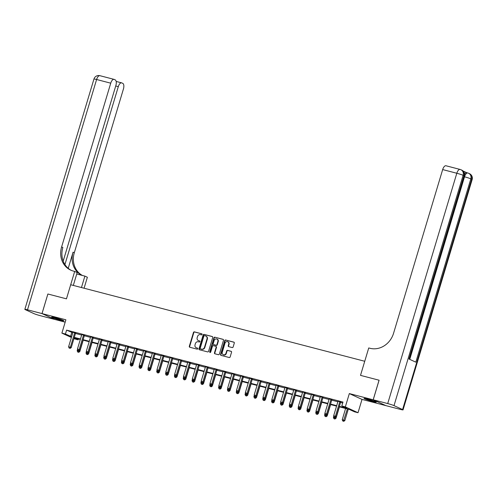<?xml version="1.0" encoding="UTF-8"?>
<svg xmlns="http://www.w3.org/2000/svg" width="497" height="497" viewBox="0 0 497 497"><rect width="100%" height="100%" fill="white"/><g stroke="black" fill="none" stroke-linecap="round" stroke-linejoin="round"><path stroke-width="0.75" d="M202.086 334.456A0.565 0.503 -65.3 0 0 201.763 333.791L194.395 331.872A0.808 0.714 -65.3 0 0 193.47 332.456L189.314 346.297A0.808 0.714 -65.3 0 0 189.779 347.248L197.147 349.167A0.565 0.503 -65.3 0 0 197.471 348.093L196.52 347.844A2.578 2.286 -65.3 0 1 195.035 344.806L195.383 343.651A2.578 2.286 -65.3 0 1 198.34 341.768L199.297 342.017A0.565 0.503 -65.3 0 0 199.62 340.942L198.663 340.693A2.578 2.286 -65.3 0 1 197.185 337.656L197.526 336.5A2.578 2.286 -65.3 0 1 200.49 334.618L201.44 334.866A0.565 0.503 -65.3 0 0 202.086 334.456M367.488 399.035A6.399 0.46 -163.3 0 0 364.04 398.426A6.399 0.46 -163.3 0 0 372.837 401.495A6.399 0.46 -163.3 0 0 376.291 402.104A6.399 0.46 -163.3 0 0 367.488 399.035M55.068 317.72A6.399 0.46 -163.3 0 0 51.613 317.111A6.399 0.46 -163.3 0 0 60.41 320.18A6.399 0.46 -163.3 0 0 63.864 320.789A6.399 0.46 -163.3 0 0 55.068 317.72M232.211 347.558A0.808 0.714 -65.3 0 0 233.136 346.968L234.298 343.085A0.808 0.714 -65.3 0 0 233.838 342.135L225.65 340.004A0.808 0.714 -65.3 0 0 224.725 340.594L220.575 354.436A0.808 0.714 -65.3 0 0 221.035 355.386L229.223 357.517A0.808 0.714 -65.3 0 0 230.148 356.927L231.552 352.236A0.808 0.714 -65.3 0 0 231.093 351.286L227.589 350.373A0.808 0.714 -65.3 0 0 226.663 350.963L225.967 353.286A2.156 1.913 -65.3 0 1 222.252 352.323L224.986 343.21A2.156 1.913 -65.3 0 1 228.701 344.179L228.241 345.695A0.808 0.714 -65.3 0 0 228.707 346.645L232.211 347.558M63.194 261.093L115.863 85.54A4.92 2.236 104.6 0 0 115.217 79.893L114.204 79.427A4.92 2.236 104.6 0 0 114.037 79.365A4.92 2.236 104.6 0 0 110.738 83.179L96.604 79.501L27.503 309.811L41.996 313.582L47.874 294L42.034 313.595L65.89 319.801L61.889 333.12L65.424 334.04L66.598 330.126L342.98 402.061L341.799 405.974L345.334 406.894L358.02 412.727L354.485 411.808L349.341 409.447L339.234 406.813M379.062 380.205L360.511 375.372L379.062 380.205L373.185 399.787L349.329 393.581L345.334 406.894M387.716 403.57L373.222 399.793L385.908 405.633L400.396 409.404A4.92 0.354 -163.3 0 0 403.055 409.87A4.92 0.354 -163.3 0 0 402.582 409.559L394.009 405.62A4.92 0.354 -163.3 0 0 387.716 403.57L456.811 173.254L442.672 169.576L393.556 333.301A20.501 18.203 -65.3 0 1 370.004 348.285L368.737 347.956L360.511 375.372L364.736 361.269L70.692 284.738L66.461 298.84L74.687 271.418L73.413 271.089A20.501 18.203 114.7 0 1 70.723 270.132A20.501 18.203 114.7 0 1 61.622 246.903L110.738 83.179M47.905 294.007L66.461 298.84L47.874 294M212.722 337.469A0.808 0.714 -65.3 0 0 212.256 336.519L204.068 334.388A0.808 0.714 -65.3 0 0 203.149 334.978L198.993 348.819A0.808 0.714 -65.3 0 0 199.459 349.77L207.647 351.901A0.808 0.714 -65.3 0 0 208.566 351.311L212.722 337.469M214.859 337.196L223.047 339.327A0.808 0.714 -65.3 0 1 223.507 340.277L219.357 354.119A0.808 0.714 -65.3 0 1 218.431 354.709L214.928 353.796A0.808 0.714 -65.3 0 1 214.468 352.845L216.152 347.229A0.808 0.714 -65.3 0 0 215.686 346.285L213.362 345.676A0.808 0.714 -65.3 0 0 212.436 346.266L210.685 352.112A0.565 0.503 -65.3 0 1 209.715 351.857L213.934 337.786A0.808 0.714 -65.3 0 1 214.859 337.196L223.302 339.463M385.877 405.614L373.185 399.787M42.034 313.595L54.713 319.428L65.182 322.155M66.598 330.126L72.804 332.766M75.476 333.462L81.638 335.065M84.31 335.761L90.479 337.364M93.15 338.059L99.313 339.662M101.984 340.358L108.147 341.967M110.819 342.657L116.981 344.266M119.653 344.961L125.822 346.564M128.493 347.26L134.656 348.863M137.327 349.559L143.49 351.162M146.161 351.857L152.324 353.46M154.996 354.156L161.158 355.765M163.83 356.461L169.999 358.064M172.67 358.759L178.833 360.362M181.504 361.058L187.667 362.661M190.339 363.357L196.501 364.96M199.173 365.655L205.336 367.258M208.013 367.954L214.176 369.563M216.847 370.259L223.01 371.862M225.681 372.557L231.844 374.16M234.516 374.856L240.678 376.459M243.35 377.155L249.519 378.757M252.19 379.453L258.353 381.056M261.024 381.752L267.187 383.361M269.859 384.057L276.021 385.66M278.693 386.355L284.856 387.958M287.533 388.654L293.696 390.257M296.367 390.953L302.53 392.555M305.201 393.251L311.364 394.86M314.036 395.55L320.198 397.159M322.87 397.855L329.039 399.458M331.71 400.153L337.873 401.756M340.544 402.452L342.694 403.011M75.712 332.99L72.922 332.263M84.546 335.289L81.756 334.562M93.38 337.593L90.591 336.867M102.22 339.892L99.425 339.165M111.055 342.191L108.265 341.464M119.889 344.489L117.099 343.762M128.723 346.788L125.934 346.061M137.563 349.087L134.768 348.36M146.398 351.391L143.608 350.665M155.232 353.69L152.442 352.963M164.066 355.989L161.276 355.262M172.9 358.287L170.111 357.56M181.74 360.586L178.945 359.859M190.575 362.885L187.785 362.164M199.409 365.189L196.619 364.463M208.243 367.488L205.454 366.761M217.083 369.787L214.288 369.06M225.918 372.085L223.128 371.358M234.752 374.384L231.962 373.657M243.586 376.683L240.797 375.962M252.42 378.987L249.631 378.26M261.26 381.286L258.465 380.559M270.095 383.585L267.305 382.858M278.929 385.883L276.139 385.156M287.763 388.182L284.974 387.455M296.603 390.487L293.808 389.76M305.438 392.785L302.648 392.058M314.272 395.084L311.482 394.357M323.106 397.383L320.317 396.656M331.94 399.681L329.151 398.954M340.78 401.98L337.985 401.253M349.329 393.581L362.015 399.414L385.871 405.62M362.015 399.414L358.02 412.727M78.396 338.923L78.11 339.873L73.916 338.656M339.37 406.366L346.943 408.341L341.799 405.974M65.424 334.04L71.63 336.68M74.301 337.376L80.464 338.979M83.136 339.675L89.298 341.284M91.976 341.979L98.139 343.582M100.81 344.278L106.973 345.881M109.644 346.577L115.807 348.18M118.479 348.875L124.641 350.478M127.313 351.174L133.482 352.783M136.153 353.473L142.316 355.082M144.987 355.777L151.15 357.38M153.821 358.076L159.984 359.679M162.656 360.375L168.818 361.978M171.496 362.673L177.659 364.276M180.33 364.972L186.493 366.581M189.164 367.277L195.327 368.88M197.999 369.575L204.161 371.178M206.833 371.874L213.002 373.477M215.673 374.173L221.836 375.775M224.507 376.471L230.67 378.074M233.341 378.77L239.504 380.379M242.176 381.075L248.338 382.678M251.016 383.373L257.179 384.976M259.85 385.672L266.013 387.275M268.684 387.971L274.847 389.573M277.519 390.269L283.681 391.872M286.353 392.568L292.522 394.177M295.193 394.873L301.356 396.476M304.027 397.171L310.19 398.774M312.861 399.47L319.024 401.073M321.696 401.769L327.858 403.371M330.536 404.067L336.699 405.676M71.388 337.488L61.889 333.12M74.103 338.035L78.11 339.873M336.562 406.117L330.399 404.515M327.728 403.819L321.565 402.216M318.894 401.52L312.731 399.917M310.06 399.221L303.891 397.612M301.219 396.917L295.056 395.314M292.385 394.618L286.222 393.015M283.551 392.319L277.388 390.717M274.717 390.021L268.548 388.418M265.876 387.722L259.714 386.113M257.042 385.423L250.879 383.814M248.208 383.119L242.045 381.516M239.374 380.82L233.211 379.217M230.54 378.521L224.371 376.919M221.699 376.223L215.536 374.62M212.865 373.924L206.702 372.315M204.031 371.619L197.868 370.017M195.197 369.321L189.028 367.718M186.356 367.022L180.194 365.419M177.522 364.723L171.359 363.121M168.688 362.425L162.525 360.822M159.854 360.126L153.691 358.517M151.02 357.821L144.851 356.219M142.179 355.523L136.016 353.92M133.345 353.224L127.182 351.621M124.511 350.925L118.348 349.323M115.677 348.627L109.514 347.024M106.836 346.328L100.674 344.719M98.002 344.023L91.839 342.421M89.168 341.725L83.005 340.122M80.334 339.426L74.171 337.823M71.742 332.487L70.568 336.407M198.502 340.644A2.578 2.286 -65.3 0 0 199.005 340.849L198.663 340.693M199.831 341.06L199.005 340.849M196.358 347.794A2.578 2.286 -65.3 0 0 196.862 347.999L196.52 347.844M197.682 348.217L196.862 347.999M201.975 333.909L194.737 332.027A0.808 0.714 -65.3 0 0 193.811 332.617L189.661 346.459A0.808 0.714 -65.3 0 0 189.866 347.273M212.517 336.655L204.416 334.549A0.808 0.714 -65.3 0 0 203.49 335.133L199.334 348.975A0.808 0.714 -65.3 0 0 199.545 349.789M204.509 335.661A0.565 0.503 -65.3 0 0 203.863 336.078L200.216 348.223A0.565 0.503 -65.3 0 0 200.546 348.888L201.552 349.149A2.578 2.286 -65.3 0 0 204.509 347.266L207 338.966A2.578 2.286 -65.3 0 0 205.516 335.929L204.509 335.661M200.745 348.981A0.565 0.503 -65.3 0 0 200.887 349.049L200.546 348.888M206.025 336.134A2.578 2.286 -65.3 0 1 207.342 339.122L204.851 347.428A2.578 2.286 -65.3 0 1 201.894 349.31L200.887 349.049M216.027 346.44A0.808 0.714 -65.3 0 1 216.493 347.391L214.81 353A0.808 0.714 -65.3 0 0 215.015 353.814M215.201 337.357A0.808 0.714 -65.3 0 0 214.275 337.941L210.057 352.013A0.565 0.503 -65.3 0 0 210.15 352.535M217.897 341.408A2.156 1.913 -65.3 0 0 214.188 340.439L213.225 343.651A0.808 0.714 -65.3 0 0 213.685 344.601L216.009 345.204A0.808 0.714 -65.3 0 0 216.934 344.62L217.897 341.408L218.239 341.563A2.156 1.913 -65.3 0 0 217.108 339.06M213.828 344.663A0.808 0.714 -65.3 0 0 214.027 344.756L213.685 344.601M218.239 341.563L217.276 344.775A0.808 0.714 -65.3 0 1 216.35 345.365L214.027 344.756M227.912 341.824A2.156 1.913 -65.3 0 1 229.042 344.334L228.583 345.856A0.808 0.714 -65.3 0 0 228.794 346.67M223.383 354.833A2.156 1.913 -65.3 0 0 226.309 353.448L225.967 353.286M231.347 351.422L227.93 350.534A0.808 0.714 -65.3 0 0 227.005 351.118L226.309 353.448M234.093 342.271L225.992 340.165A0.808 0.714 -65.3 0 0 225.066 340.749L220.917 354.591A0.808 0.714 -65.3 0 0 221.122 355.405M77.569 349.397L77.178 350.708L79.8 351.559L83.216 340.178M78.364 352.162L77.656 351.982L78.706 352.323L78.364 352.162L79.122 350.578M77.656 351.982L77.178 350.708M79.8 351.559L78.706 352.323M74.854 332.599L74.786 332.686A0.82 0.727 -65.3 0 0 74.649 332.965L70.375 347.223L68.605 346.763L72.885 332.505A0.82 0.727 -65.3 0 0 72.922 332.201L72.916 332.089M75.817 332.847L75.643 333.083A0.82 0.727 -65.3 0 0 75.507 333.363L71.233 347.62L70.375 347.223L69.797 348.223L69.089 348.037L69.797 348.223M70.139 348.378L71.233 347.62M68.605 346.763L69.089 348.037M86.403 351.702L86.012 353.007L88.634 353.858L92.051 342.476M87.199 354.467L86.497 354.28L87.54 354.622L87.199 354.467L87.957 352.876M86.497 354.28L86.012 353.007M88.634 353.858L87.54 354.622M95.238 354.001L94.846 355.305L97.474 356.163L100.885 344.775M96.039 356.765L95.331 356.579L96.381 356.921L96.039 356.765L96.791 355.175M95.331 356.579L94.846 355.305M97.474 356.163L96.381 356.921M104.078 356.299L103.68 357.604L106.308 358.461L109.725 347.074M104.873 359.064L104.165 358.877L105.215 359.219L104.873 359.064L105.625 357.473M104.165 358.877L103.68 357.604M106.308 358.461L105.215 359.219M83.689 334.897L83.626 334.984A0.82 0.727 -65.3 0 0 83.484 335.264L79.209 349.521L77.439 349.062L81.719 334.804A0.82 0.727 -65.3 0 0 81.756 334.5L81.75 334.394M84.652 335.146L84.484 335.382A0.82 0.727 -65.3 0 0 84.341 335.661L80.067 349.919L79.209 349.521L78.632 350.522L77.923 350.335L78.632 350.522M78.973 350.677L80.067 349.919M77.439 349.062L77.923 350.335M92.529 337.196L92.461 337.289A0.82 0.727 -65.3 0 0 92.324 337.562L88.044 351.82L86.279 351.36L90.553 337.103A0.82 0.727 -65.3 0 0 90.591 336.798L90.584 336.693M93.486 337.444L93.318 337.68A0.82 0.727 -65.3 0 0 93.181 337.96L88.901 352.218L88.044 351.82L87.466 352.82L86.758 352.64L87.466 352.82M87.807 352.982L88.901 352.218M86.279 351.36L86.758 352.64M101.363 339.494L101.295 339.588A0.82 0.727 -65.3 0 0 101.158 339.867L96.878 354.125L95.113 353.665L99.388 339.408A0.82 0.727 -65.3 0 0 99.425 339.097L99.419 338.991M102.326 339.749L102.152 339.979A0.82 0.727 -65.3 0 0 102.015 340.259L97.735 354.516L96.878 354.125L96.3 355.119L95.592 354.939L96.3 355.119M96.642 355.28L97.735 354.516M95.113 353.665L95.592 354.939M112.912 358.598L112.521 359.903L115.142 360.76L118.559 349.379M113.707 361.362L112.999 361.182L114.049 361.524L113.707 361.362L114.465 359.772M112.999 361.182L112.521 359.903M115.142 360.76L114.049 361.524M110.197 341.793L110.129 341.886A0.82 0.727 -65.3 0 0 109.992 342.166L105.718 356.424L103.948 355.964L108.228 341.706A0.82 0.727 -65.3 0 0 108.259 341.402L108.253 341.29M111.16 342.048L110.986 342.278A0.82 0.727 -65.3 0 0 110.85 342.557L106.569 356.815L105.718 356.424L105.134 357.424L104.432 357.237L105.134 357.424M105.482 357.579L106.569 356.815M103.948 355.964L104.432 357.237M61.529 319.701A5.535 0.398 16.7 0 1 57.546 318.62A5.535 0.398 16.7 0 1 54.161 317.49M53.552 317.347A6.355 0.46 -163.3 0 0 57.49 318.67A6.355 0.46 -163.3 0 0 62.119 319.919M365.978 398.669A6.355 0.46 -163.3 0 0 374.539 401.234M373.955 401.017A5.535 0.398 16.7 0 1 366.587 398.811M81.458 287.539L84.888 276.115L76.743 273.996M84.888 276.115L87.373 277.258L84.08 288.223M74.687 271.418L77.172 272.561L73.314 285.421M64.933 264.541L118.298 86.658A4.92 2.236 104.6 0 1 121.597 82.844A4.92 2.236 104.6 0 1 121.765 82.906L122.778 83.372A4.92 2.236 104.6 0 1 123.424 89.019L74.301 252.743A20.501 18.203 114.7 0 0 82.427 275.475M82.222 275.419A20.501 18.203 114.7 0 1 82.173 275.394A20.501 18.203 114.7 0 1 73.071 252.172L68.226 268.318M27.503 309.811A4.92 0.354 -163.3 0 0 24.85 309.345A4.92 0.354 -163.3 0 0 25.322 309.656L33.889 313.601A4.92 0.354 -163.3 0 0 40.189 315.651L54.682 319.422L41.996 313.582M71.344 270.399A20.501 18.203 114.7 0 1 62.852 247.475L61.622 246.903M464.614 174.049A4.92 2.236 -75.4 0 1 466.758 172.714L467.82 172.987A4.92 2.236 104.6 0 0 464.521 176.802L464.223 176.727M466.845 172.739L463.092 171.005M442.672 169.576A4.92 2.236 -75.4 0 1 445.971 165.762L460.104 169.44A4.92 2.236 104.6 0 0 456.811 173.254A4.92 0.354 16.7 0 1 463.111 175.304L394.009 405.62M409.466 359.238L464.434 176.013A4.92 0.354 16.7 0 0 463.968 175.702A4.92 4.367 -65.3 0 0 461.781 170.129L460.924 169.732A4.92 4.92 0 0 0 460.104 169.44A4.92 2.236 104.6 0 1 460.278 169.502A4.92 4.367 114.7 0 1 460.924 169.732A4.92 4.367 114.7 0 1 463.111 175.304L463.968 175.702L408.969 359.008L415.827 362.164L470.821 178.852L471.678 179.249A4.92 0.354 16.7 0 1 472.15 179.56L403.055 409.87M373.222 399.793L379.099 380.211M121.746 360.897L121.355 362.207L123.977 363.058L127.394 351.677M122.542 363.661L121.833 363.481L122.883 363.823L122.542 363.661L123.299 362.077M121.833 363.481L121.355 362.207M123.977 363.058L122.883 363.823M130.581 363.195L130.189 364.506L132.811 365.357L136.228 353.976M131.376 365.966L130.674 365.78L131.724 366.121L131.376 365.966L132.134 364.376M130.674 365.78L130.189 364.506M132.811 365.357L131.724 366.121M139.415 365.5L139.023 366.805L141.651 367.656L145.062 356.274M140.216 368.265L139.508 368.078L140.558 368.42L140.216 368.265L140.968 366.674M139.508 368.078L139.023 366.805M141.651 367.656L140.558 368.42M148.255 367.799L147.864 369.103L150.485 369.961L153.902 358.573M149.05 370.563L148.342 370.377L149.392 370.719L149.05 370.563L149.802 368.973M148.342 370.377L147.864 369.103M150.485 369.961L149.392 370.719M157.089 370.097L156.698 371.402L159.32 372.259L162.736 360.872M157.884 372.862L157.176 372.675L158.226 373.017L157.884 372.862L158.642 371.271M157.176 372.675L156.698 371.402M159.32 372.259L158.226 373.017M119.031 344.098L118.969 344.185A0.82 0.727 -65.3 0 0 118.826 344.464L114.552 358.722L112.782 358.262L117.062 344.005A0.82 0.727 -65.3 0 0 117.099 343.7L117.093 343.589M119.994 344.346L119.827 344.583A0.82 0.727 -65.3 0 0 119.684 344.856L115.41 359.114L114.552 358.722L113.975 359.722L113.266 359.536L113.975 359.722M114.316 359.878L115.41 359.114M112.782 358.262L113.266 359.536M127.866 346.397L127.804 346.484A0.82 0.727 -65.3 0 0 127.661 346.763L123.386 361.021L121.622 360.561L125.896 346.303A0.82 0.727 -65.3 0 0 125.934 345.999L125.927 345.887M128.829 346.645L128.661 346.881A0.82 0.727 -65.3 0 0 128.518 347.161L124.244 361.418L123.386 361.021L122.809 362.021L122.1 361.835L122.809 362.021M123.15 362.176L124.244 361.418M121.622 360.561L122.1 361.835M136.706 348.695L136.638 348.782A0.82 0.727 -65.3 0 0 136.501 349.062L132.221 363.319L130.456 362.86L134.73 348.602A0.82 0.727 -65.3 0 0 134.768 348.298L134.762 348.192M137.669 348.944L137.495 349.18A0.82 0.727 -65.3 0 0 137.358 349.459L133.078 363.717L132.221 363.319L131.643 364.32L130.935 364.133L131.643 364.32M131.985 364.475L133.078 363.717M130.456 362.86L130.935 364.133M145.54 350.994L145.472 351.087A0.82 0.727 -65.3 0 0 145.335 351.367L141.055 365.618L139.29 365.158L143.565 350.901A0.82 0.727 -65.3 0 0 143.602 350.596L143.596 350.491M146.503 351.242L146.329 351.478A0.82 0.727 -65.3 0 0 146.193 351.758L141.912 366.016L141.055 365.618L140.477 366.618L139.769 366.438L140.477 366.618M140.819 366.78L141.912 366.016M139.29 365.158L139.769 366.438M154.374 353.292L154.306 353.386A0.82 0.727 -65.3 0 0 154.169 353.665L149.895 367.923L148.125 367.463L152.405 353.205A0.82 0.727 -65.3 0 0 152.442 352.895L152.436 352.789M155.337 353.547L155.163 353.777A0.82 0.727 -65.3 0 0 155.027 354.057L150.753 368.314L149.895 367.923L149.311 368.917L148.609 368.737L149.311 368.917M149.659 369.078L150.753 368.314M148.125 367.463L148.609 368.737M165.923 372.396L165.532 373.701L168.154 374.558L171.571 363.177M166.719 375.16L166.017 374.98L167.06 375.322L166.719 375.16L167.477 373.576M166.017 374.98L165.532 373.701M168.154 374.558L167.06 375.322M163.209 355.591L163.146 355.684A0.82 0.727 -65.3 0 0 163.004 355.964L158.729 370.222L156.959 369.762L161.239 355.504A0.82 0.727 -65.3 0 0 161.276 355.2L161.27 355.088M164.172 355.846L164.004 356.076A0.82 0.727 -65.3 0 0 163.861 356.355L159.587 370.613L158.729 370.222L158.152 371.222L157.443 371.035L158.152 371.222M158.493 371.377L159.587 370.613M156.959 369.762L157.443 371.035M174.758 374.695L174.366 376.005L176.994 376.856L180.405 365.475M175.559 377.459L174.851 377.279L175.901 377.621L175.559 377.459L176.311 375.875M174.851 377.279L174.366 376.005M176.994 376.856L175.901 377.621M172.049 357.896L171.981 357.983A0.82 0.727 -65.3 0 0 171.844 358.262L167.564 372.52L165.799 372.06L170.073 357.803A0.82 0.727 -65.3 0 0 170.111 357.498L170.104 357.386M173.006 358.144L172.838 358.38A0.82 0.727 -65.3 0 0 172.701 358.654L168.421 372.912L167.564 372.52L166.986 373.52L166.278 373.334L166.986 373.52M167.327 373.676L168.421 372.912M165.799 372.06L166.278 373.334M183.598 376.993L183.2 378.304L185.828 379.155L189.245 367.774M184.393 379.764L183.685 379.578L184.735 379.919L184.393 379.764L185.145 378.174M183.685 379.578L183.2 378.304M185.828 379.155L184.735 379.919M180.883 360.195L180.815 360.282A0.82 0.727 -65.3 0 0 180.678 360.561L176.398 374.819L174.633 374.359L178.908 360.101A0.82 0.727 -65.3 0 0 178.945 359.797L178.939 359.685M181.846 360.443L181.672 360.679A0.82 0.727 -65.3 0 0 181.535 360.959L177.255 375.216L176.398 374.819L175.82 375.819L175.112 375.633L175.82 375.819M176.162 375.974L177.255 375.216M174.633 374.359L175.112 375.633M192.432 379.298L192.041 380.603L194.662 381.454L198.079 370.072M193.227 382.063L192.519 381.876L193.569 382.218L193.227 382.063L193.985 380.472M192.519 381.876L192.041 380.603M194.662 381.454L193.569 382.218M189.717 362.493L189.649 362.58A0.82 0.727 -65.3 0 0 189.512 362.86L185.238 377.117L183.468 376.658L187.748 362.4A0.82 0.727 -65.3 0 0 187.779 362.096L187.773 361.99M190.68 362.742L190.506 362.978A0.82 0.727 -65.3 0 0 190.37 363.257L186.089 377.515L185.238 377.117L184.654 378.118L183.952 377.931L184.654 378.118M185.002 378.273L186.089 377.515M183.468 376.658L183.952 377.931M201.266 381.597L200.875 382.901L203.497 383.759L206.914 372.371M202.062 384.361L201.353 384.175L202.403 384.516L202.062 384.361L202.819 382.771M201.353 384.175L200.875 382.901M203.497 383.759L202.403 384.516M198.552 364.792L198.489 364.885A0.82 0.727 -65.3 0 0 198.346 365.165L194.072 379.416L192.302 378.956L196.582 364.705A0.82 0.727 -65.3 0 0 196.619 364.394L196.613 364.289M199.514 365.04L199.347 365.276A0.82 0.727 -65.3 0 0 199.204 365.556L194.93 379.814L194.072 379.416L193.495 380.416L192.786 380.236L193.495 380.416M193.836 380.578L194.93 379.814M192.302 378.956L192.786 380.236M210.101 383.895L209.709 385.2L212.331 386.057L215.748 374.67M210.896 386.66L210.194 386.473L211.244 386.815L210.896 386.66L211.654 385.069M210.194 386.473L209.709 385.2M212.331 386.057L211.244 386.815M207.386 367.09L207.324 367.184A0.82 0.727 -65.3 0 0 207.181 367.463L202.906 381.721L201.142 381.261L205.416 367.003A0.82 0.727 -65.3 0 0 205.454 366.693L205.447 366.587M208.349 367.345L208.181 367.575A0.82 0.727 -65.3 0 0 208.038 367.855L203.764 382.112L202.906 381.721L202.329 382.715L201.62 382.535L202.329 382.715M202.67 382.876L203.764 382.112M201.142 381.261L201.62 382.535M218.935 386.194L218.543 387.498L221.171 388.356L224.582 376.974M219.736 388.958L219.028 388.778L220.078 389.12L219.736 388.958L220.488 387.374M219.028 388.778L218.543 387.498M221.171 388.356L220.078 389.12M227.775 388.492L227.384 389.803L230.005 390.654L233.422 379.273M228.57 391.257L227.862 391.077L228.912 391.419L228.57 391.257L229.322 389.673M227.862 391.077L227.384 389.803M230.005 390.654L228.912 391.419M236.609 390.791L236.218 392.102L238.84 392.953L242.256 381.572M237.404 393.562L236.696 393.375L237.746 393.717L237.404 393.562L238.162 391.971M236.696 393.375L236.218 392.102M238.84 392.953L237.746 393.717M245.443 393.096L245.052 394.401L247.674 395.252L251.091 383.87M246.239 395.861L245.537 395.674L246.58 396.016L246.239 395.861L246.997 394.27M245.537 395.674L245.052 394.401M247.674 395.252L246.58 396.016M254.278 395.395L253.886 396.699L256.514 397.557L259.925 386.169M255.079 398.159L254.371 397.973L255.421 398.314L255.079 398.159L255.831 396.569M254.371 397.973L253.886 396.699M256.514 397.557L255.421 398.314M263.118 397.693L262.72 398.998L265.348 399.855L268.765 388.474M263.913 400.458L263.205 400.278L264.255 400.619L263.913 400.458L264.665 398.867M263.205 400.278L262.72 398.998M265.348 399.855L264.255 400.619M271.952 399.992L271.561 401.303L274.182 402.154L277.599 390.772M272.747 402.756L272.039 402.576L273.089 402.918L272.747 402.756L273.505 401.172M272.039 402.576L271.561 401.303M274.182 402.154L273.089 402.918M280.786 402.29L280.395 403.601L283.017 404.452L286.434 393.071M281.582 405.055L280.873 404.875L281.923 405.217L281.582 405.055L282.339 403.471M280.873 404.875L280.395 403.601M283.017 404.452L281.923 405.217M289.621 404.595L289.229 405.9L291.851 406.751L295.268 395.37M290.416 407.36L289.714 407.173L290.764 407.515L290.416 407.36L291.174 405.769M289.714 407.173L289.229 405.9M291.851 406.751L290.764 407.515M298.455 406.894L298.063 408.199L300.691 409.056L304.102 397.668M299.256 409.658L298.548 409.472L299.598 409.814L299.256 409.658L300.008 408.068M298.548 409.472L298.063 408.199M300.691 409.056L299.598 409.814M307.295 409.193L306.904 410.497L309.525 411.354L312.942 399.967M308.09 411.957L307.382 411.771L308.432 412.112L308.09 411.957L308.842 410.367M307.382 411.771L306.904 410.497M309.525 411.354L308.432 412.112M316.129 411.491L315.738 412.796L318.36 413.653L321.776 402.272M316.924 414.256L316.216 414.076L317.266 414.417L316.924 414.256L317.682 412.665M316.216 414.076L315.738 412.796M318.36 413.653L317.266 414.417M324.963 413.79L324.572 415.101L327.194 415.952L330.611 404.57M325.759 416.554L325.05 416.374L326.1 416.716L325.759 416.554L326.517 414.97M325.05 416.374L324.572 415.101M327.194 415.952L326.1 416.716M333.798 416.088L333.406 417.399L336.034 418.25L339.445 406.869M334.593 418.859L333.891 418.673L334.941 419.014L334.593 418.859L335.351 417.269M333.891 418.673L333.406 417.399M336.034 418.25L334.941 419.014M345.608 408.472L342.24 419.698L344.868 420.549L348.285 409.168M343.433 421.158L342.725 420.971L343.775 421.313L343.433 421.158L347.378 408.932M342.725 420.971L342.24 419.698M344.868 420.549L343.775 421.313M216.226 369.389L216.158 369.482A0.82 0.727 -65.3 0 0 216.021 369.762L211.741 384.019L209.976 383.56L214.25 369.302A0.82 0.727 -65.3 0 0 214.288 368.998L214.282 368.886M217.189 369.644L217.015 369.874A0.82 0.727 -65.3 0 0 216.878 370.153L212.598 384.411L211.741 384.019L211.163 385.02L210.455 384.833L211.163 385.02M211.505 385.175L212.598 384.411M209.976 383.56L210.455 384.833M225.06 371.694L224.992 371.781A0.82 0.727 -65.3 0 0 224.855 372.06L220.575 386.318L218.81 385.858L223.085 371.601A0.82 0.727 -65.3 0 0 223.122 371.296L223.116 371.184M226.023 371.942L225.849 372.178A0.82 0.727 -65.3 0 0 225.713 372.458L221.432 386.709L220.575 386.318L219.997 387.318L219.289 387.132L219.997 387.318M220.339 387.474L221.432 386.709M218.81 385.858L219.289 387.132M233.894 373.993L233.826 374.079A0.82 0.727 -65.3 0 0 233.689 374.359L229.415 388.617L227.645 388.157L231.925 373.899A0.82 0.727 -65.3 0 0 231.962 373.595L231.956 373.489M234.857 374.241L234.683 374.477A0.82 0.727 -65.3 0 0 234.547 374.757L230.273 389.014L229.415 388.617L228.831 389.617L228.129 389.431L228.831 389.617M229.179 389.772L230.273 389.014M227.645 388.157L228.129 389.431M242.729 376.291L242.666 376.378A0.82 0.727 -65.3 0 0 242.524 376.658L238.249 390.915L236.479 390.456L240.759 376.198A0.82 0.727 -65.3 0 0 240.797 375.894L240.79 375.788M243.692 376.54L243.524 376.776A0.82 0.727 -65.3 0 0 243.381 377.055L239.107 391.313L238.249 390.915L237.672 391.916L236.963 391.735L237.672 391.916M238.013 392.077L239.107 391.313M236.479 390.456L236.963 391.735M251.569 378.59L251.501 378.683A0.82 0.727 -65.3 0 0 251.364 378.962L247.084 393.22L245.319 392.76L249.593 378.503A0.82 0.727 -65.3 0 0 249.631 378.192L249.624 378.087M252.526 378.844L252.358 379.074A0.82 0.727 -65.3 0 0 252.221 379.354L247.941 393.612L247.084 393.22L246.506 394.214L245.798 394.034L246.506 394.214M246.847 394.376L247.941 393.612M245.319 392.76L245.798 394.034M260.403 380.888L260.335 380.982A0.82 0.727 -65.3 0 0 260.198 381.261L255.918 395.519L254.153 395.059L258.428 380.801A0.82 0.727 -65.3 0 0 258.465 380.497L258.459 380.385M261.366 381.143L261.192 381.373A0.82 0.727 -65.3 0 0 261.055 381.653L256.775 395.91L255.918 395.519L255.34 396.513L254.632 396.333L255.34 396.513M255.682 396.674L256.775 395.91M254.153 395.059L254.632 396.333M269.237 383.193L269.169 383.28A0.82 0.727 -65.3 0 0 269.032 383.56L264.752 397.817L262.988 397.358L267.268 383.1A0.82 0.727 -65.3 0 0 267.299 382.796L267.293 382.684M270.2 383.442L270.026 383.672A0.82 0.727 -65.3 0 0 269.89 383.951L265.609 398.209L264.752 397.817L264.174 398.818L263.472 398.631L264.174 398.818M264.522 398.973L265.609 398.209M262.988 397.358L263.472 398.631M278.072 385.492L278.009 385.579A0.82 0.727 -65.3 0 0 277.866 385.858L273.592 400.116L271.822 399.656L276.102 385.399A0.82 0.727 -65.3 0 0 276.139 385.094L276.133 384.982M279.034 385.74L278.867 385.976A0.82 0.727 -65.3 0 0 278.724 386.256L274.45 400.514L273.592 400.116L273.015 401.116L272.306 400.93L273.015 401.116M273.356 401.272L274.45 400.514M271.822 399.656L272.306 400.93M286.906 387.79L286.844 387.877A0.82 0.727 -65.3 0 0 286.701 388.157L282.426 402.415L280.656 401.955L284.936 387.697A0.82 0.727 -65.3 0 0 284.974 387.393L284.967 387.287M287.869 388.039L287.701 388.275A0.82 0.727 -65.3 0 0 287.558 388.555L283.284 402.812L282.426 402.415L281.849 403.415L281.14 403.229L281.849 403.415M282.19 403.57L283.284 402.812M280.656 401.955L281.14 403.229M295.746 390.089L295.678 390.182A0.82 0.727 -65.3 0 0 295.541 390.456L291.261 404.713L289.496 404.254L293.77 389.996A0.82 0.727 -65.3 0 0 293.808 389.691L293.802 389.586M296.709 390.338L296.535 390.574A0.82 0.727 -65.3 0 0 296.398 390.853L292.118 405.111L291.261 404.713L290.683 405.714L289.975 405.533L290.683 405.714M291.025 405.875L292.118 405.111M289.496 404.254L289.975 405.533M304.58 392.388L304.512 392.481A0.82 0.727 -65.3 0 0 304.375 392.76L300.095 407.018L298.33 406.558L302.605 392.301A0.82 0.727 -65.3 0 0 302.642 391.99L302.636 391.884M305.543 392.642L305.369 392.872A0.82 0.727 -65.3 0 0 305.233 393.152L300.952 407.41L300.095 407.018L299.517 408.012L298.809 407.832L299.517 408.012M299.859 408.174L300.952 407.41M298.33 406.558L298.809 407.832M313.414 394.686L313.346 394.78A0.82 0.727 -65.3 0 0 313.209 395.059L308.935 409.317L307.165 408.857L311.445 394.599A0.82 0.727 -65.3 0 0 311.482 394.295L311.476 394.183M314.377 394.941L314.203 395.171A0.82 0.727 -65.3 0 0 314.067 395.45L309.793 409.708L308.935 409.317L308.351 410.317L307.649 410.131L308.351 410.317M308.699 410.472L309.793 409.708M307.165 408.857L307.649 410.131M322.249 396.991L322.186 397.078A0.82 0.727 -65.3 0 0 322.044 397.358L317.769 411.615L315.999 411.156L320.279 396.898A0.82 0.727 -65.3 0 0 320.317 396.594L320.31 396.482M323.212 397.24L323.044 397.476A0.82 0.727 -65.3 0 0 322.901 397.749L318.627 412.007L317.769 411.615L317.192 412.616L316.483 412.429L317.192 412.616M317.533 412.771L318.627 412.007M315.999 411.156L316.483 412.429M331.089 399.29L331.021 399.377A0.82 0.727 -65.3 0 0 330.884 399.656L326.604 413.914L324.839 413.454L329.113 399.197A0.82 0.727 -65.3 0 0 329.151 398.892L329.144 398.78M332.046 399.538L331.878 399.774A0.82 0.727 -65.3 0 0 331.741 400.054L327.461 414.312L326.604 413.914L326.026 414.914L325.318 414.728L326.026 414.914M326.367 415.07L327.461 414.312M324.839 413.454L325.318 414.728M339.923 401.588L339.855 401.675A0.82 0.727 -65.3 0 0 339.718 401.955L335.438 416.213L333.673 415.753L337.948 401.495A0.82 0.727 -65.3 0 0 337.985 401.191L337.979 401.085M340.886 401.837L340.712 402.073A0.82 0.727 -65.3 0 0 340.575 402.353L336.295 416.61L335.438 416.213L334.86 417.213L334.152 417.026L334.86 417.213M335.202 417.368L336.295 416.61M333.673 415.753L334.152 417.026M189.661 346.459L189.314 346.297M193.811 332.617L193.47 332.456M194.737 332.027L194.395 331.872M199.334 348.975L198.993 348.819M203.49 335.133L203.149 334.978M204.416 334.549L204.068 334.388M201.894 349.31L201.552 349.149M204.851 347.428L204.509 347.266M207.342 339.122L207 338.966M214.81 353L214.468 352.845M216.493 347.391L216.152 347.229M210.057 352.013L209.715 351.857M214.275 337.941L213.934 337.786M216.35 345.365L216.009 345.204M217.276 344.775L216.934 344.62M228.583 345.856L228.241 345.695M229.042 344.334L228.701 344.179M227.005 351.118L226.663 350.963M227.93 350.534L227.589 350.373M220.917 354.591L220.575 354.436M225.066 340.749L224.725 340.594M225.992 340.165L225.65 340.004M74.786 332.686L75.643 333.083M74.649 332.965L75.507 333.363M83.626 334.984L84.484 335.382M83.484 335.264L84.341 335.661M92.461 337.289L93.318 337.68M92.324 337.562L93.181 337.96M101.295 339.588L102.152 339.979M101.158 339.867L102.015 340.259M110.129 341.886L110.986 342.278M109.992 342.166L110.85 342.557M73.071 252.172L74.301 252.743M118.298 86.658L115.726 85.987M96.604 79.501A4.92 2.236 -75.4 0 1 99.897 75.687A4.92 4.92 0 0 0 93.945 79.035A4.92 0.354 16.7 0 1 96.604 79.501M402.582 409.559L471.678 179.249A4.92 4.367 -65.3 0 0 469.491 173.677L468.634 173.279A4.92 4.367 114.7 0 1 470.821 178.852A4.92 0.354 16.7 0 0 464.521 176.802L409.752 359.368M467.988 173.049A4.92 2.236 104.6 0 0 467.82 172.987A4.92 4.92 0 0 1 468.634 173.279A4.92 4.367 114.7 0 0 467.988 173.049M118.969 344.185L119.827 344.583M118.826 344.464L119.684 344.856M127.804 346.484L128.661 346.881M127.661 346.763L128.518 347.161M136.638 348.782L137.495 349.18M136.501 349.062L137.358 349.459M145.472 351.087L146.329 351.478M145.335 351.367L146.193 351.758M154.306 353.386L155.163 353.777M154.169 353.665L155.027 354.057M163.146 355.684L164.004 356.076M163.004 355.964L163.861 356.355M171.981 357.983L172.838 358.38M171.844 358.262L172.701 358.654M180.815 360.282L181.672 360.679M180.678 360.561L181.535 360.959M189.649 362.58L190.506 362.978M189.512 362.86L190.37 363.257M198.489 364.885L199.347 365.276M198.346 365.165L199.204 365.556M207.324 367.184L208.181 367.575M207.181 367.463L208.038 367.855M216.158 369.482L217.015 369.874M216.021 369.762L216.878 370.153M224.992 371.781L225.849 372.178M224.855 372.06L225.713 372.458M233.826 374.079L234.683 374.477M233.689 374.359L234.547 374.757M242.666 376.378L243.524 376.776M242.524 376.658L243.381 377.055M251.501 378.683L252.358 379.074M251.364 378.962L252.221 379.354M260.335 380.982L261.192 381.373M260.198 381.261L261.055 381.653M269.169 383.28L270.026 383.672M269.032 383.56L269.89 383.951M278.009 385.579L278.867 385.976M277.866 385.858L278.724 386.256M286.844 387.877L287.701 388.275M286.701 388.157L287.558 388.555M295.678 390.182L296.535 390.574M295.541 390.456L296.398 390.853M304.512 392.481L305.369 392.872M304.375 392.76L305.233 393.152M313.346 394.78L314.203 395.171M313.209 395.059L314.067 395.45M322.186 397.078L323.044 397.476M322.044 397.358L322.901 397.749M331.021 399.377L331.878 399.774M330.884 399.656L331.741 400.054M339.855 401.675L340.712 402.073M339.718 401.955L340.575 402.353M198.67 340.731L198.328 340.569M196.526 347.881L196.178 347.72M200.813 349.018L200.471 348.863M206.199 336.202L205.857 336.047M216.133 346.477L215.791 346.322M217.282 339.128L216.94 338.966M213.921 344.719L213.58 344.564M228.086 341.899L227.744 341.737M223.551 354.92L223.209 354.765M121.597 82.844L116.18 81.433M114.037 79.365L99.897 75.687M93.945 79.035L24.85 309.345M464.434 176.013A4.92 4.92 0 0 0 461.781 170.129M472.15 179.56A4.92 4.92 0 0 0 469.491 173.677"/></g></svg>

